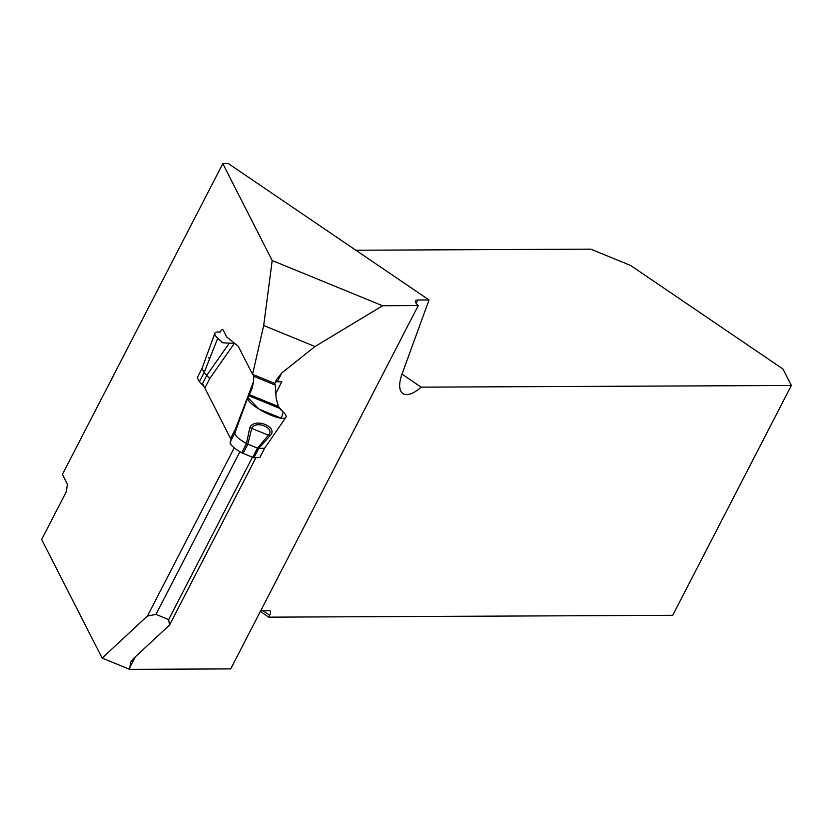 <?xml version="1.0" encoding="UTF-8"?>
<svg xmlns="http://www.w3.org/2000/svg" width="833" height="833" viewBox="0 0 833 833"><rect width="100%" height="100%" fill="white"/><g stroke="black" fill="none" stroke-linecap="round" stroke-linejoin="round"><path stroke-width="1.25" d="M231.282 439.918L202.554 383.576M234.219 447.873L147.431 616.014L102.126 658.08L129.667 669.357L230.71 668.899L418.239 305.576A17.149 4.311 -152.7 0 1 415.532 300.89A17.149 4.311 -152.7 0 1 417.895 300.005L416.188 303.337M252.441 457.255L168.651 619.585L169.526 625.062L133.728 658.299L130.521 662.402L129.667 669.357M168.651 619.585L155.958 614.39L147.431 616.014M239.904 451.736L155.958 614.39M219.766 332.627A5.362 1.718 112.3 0 1 222.786 329.608A5.362 1.718 112.3 0 1 223.14 329.962L226.701 336.949L238.207 346.164L252.566 374.329L263.697 325.505L272.193 260.531L222.807 163.664L62.413 474.425L67.379 484.171L66.401 491.522L41.65 539.482L102.126 658.08M272.193 260.531L382.586 305.742L418.239 305.576M260.729 610.756L269.423 610.714A5.362 2.249 124.2 0 1 270.059 610.891A5.362 2.249 124.2 0 1 269.673 615.316L268.715 617.159L672.72 615.316L791.35 385.471L421.154 387.158A32.164 13.505 -55.8 0 1 402.839 393.52A32.164 13.505 -55.8 0 1 402.016 374.152L429.026 299.953L417.895 300.005M429.026 299.953L228.429 163.643L222.807 163.664M252.566 374.329L274.828 383.451L276.4 379.765L281.866 372.882L315.02 346.528L382.586 305.742M275.359 394.196L281.804 381.712L277.306 381.733A17.149 4.311 27.3 0 0 275.296 382.201M255.689 458.129L169.526 625.062M791.35 385.471L782.947 368.998L630.643 265.488L590.764 249.15L355.837 250.223M421.154 387.158L402.016 374.163M260.354 611.474L268.715 617.159M208.354 357.836L209.749 358.409M315.02 346.528L263.697 325.505M252.826 374.434L253.763 376.287L275.338 385.117L274.401 383.274M220.027 332.148A21.45 5.394 27.3 0 0 214.883 333.242A21.45 5.394 27.3 0 0 217.694 338.344L222.973 342.811L234.802 343.435M275.338 385.117L276.192 398.403L278.42 406.535L283.199 411.981A21.45 5.394 -152.7 0 1 285.854 417.385A21.45 5.394 -152.7 0 1 264.415 412.189A21.45 5.394 -152.7 0 1 247.755 397.716A21.45 5.394 -152.7 0 1 247.859 397.497L252.087 388.532L253.596 381.452L253.763 376.287M223.39 342.852L221.526 342.092L222.973 342.811M234.25 343.498L209.687 378.64L204.189 372.486L202.044 368.394L197.286 377.609L199.42 381.712L204.023 386.47M235.843 430.317L235.416 429.12L253.596 381.452M252.087 388.532L252.399 387.772M234.885 432.941L230.158 442.094C229.793 444.572 233.656 448.133 241.737 452.777L252.711 457.359L257.47 448.144L258.678 448.55L269.777 435.982A3.217 0.594 -141.8 0 1 268.372 435.201C275.806 428.12 255.377 419.78 251.753 428.391A3.217 1 -164 0 1 249.744 427.787C254.336 416.885 279.659 427.194 269.777 435.982M264.634 448.206L258.678 448.55L253.919 457.765L259.875 457.432L264.634 448.206M241.737 452.777L246.495 443.562C238.613 439.043 234.729 435.524 234.864 432.993L230.158 442.094M243.059 453.412L247.817 444.187L251.753 428.391L268.372 435.201L257.47 448.144L246.495 443.562L249.744 427.787M231.085 439.532L231.095 440.282M252.711 457.359L253.919 457.765M248.88 395.737L279.367 408.222L283.199 411.981L281.294 418.228L258.834 409.034L247.859 397.497L248.88 395.737L279.367 408.222M281.866 372.882L277.306 381.733M135.31 656.82L129.469 668.149M269.673 615.316L262.947 610.745M204.928 387.866L209.687 378.64M230.658 438.345L235.416 429.12M202.148 384.367L206.907 375.152L229.085 343.415M199.42 381.712L204.189 372.486L217.694 338.344M249.4 394.655L278.42 406.535M201.992 368.509L214.883 333.242M264.561 448.321L285.854 417.385M234.864 432.993L247.755 397.716"/></g></svg>
